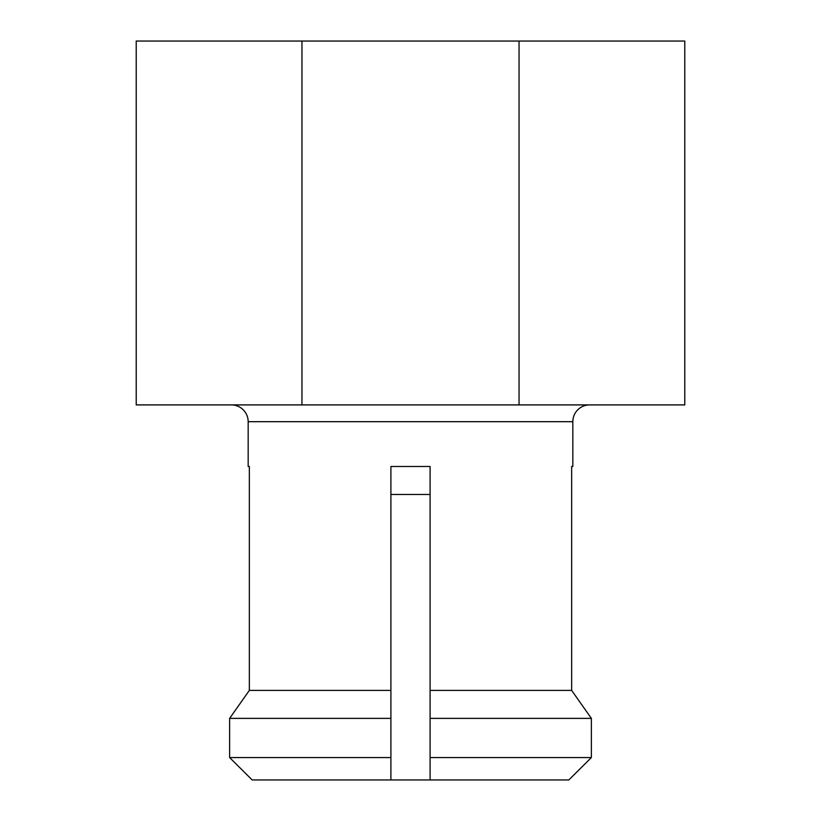 <?xml version="1.0" encoding="UTF-8"?>
<svg xmlns="http://www.w3.org/2000/svg" width="821" height="821" viewBox="0 0 821 821"><rect width="100%" height="100%" fill="white"/><g stroke="black" fill="none" stroke-linecap="round" stroke-linejoin="round"><path stroke-width="1.23" d="M568.83 779.95L591.366 757.557L568.83 779.95L252.17 779.95L229.634 757.557L390.909 757.557L390.909 779.95M249.348 466.482L248.168 466.482L249.348 466.482L249.348 690.399L390.909 690.399L390.909 466.482L430.091 466.482L430.091 690.399L571.652 690.399L571.652 466.482L572.832 466.482L572.832 421.696A16.789 16.789 0 0 1 589.632 404.907M248.168 466.482L248.168 421.696A16.789 16.789 0 0 0 231.368 404.907M301.954 41.05L136.214 41.05L136.214 404.907L519.046 404.907L519.046 41.05L301.954 41.05L301.954 404.907M519.046 41.05L684.786 41.05L684.786 404.907L519.046 404.907M572.832 466.482L571.652 466.482M249.348 690.399L229.634 718.375L249.348 690.399M390.909 690.399L390.909 718.375L229.634 718.375L229.634 757.557L252.17 779.95M390.909 718.375L390.909 757.557M430.091 779.95L430.091 757.557L591.366 757.557L591.366 718.375L571.652 690.399L591.366 718.375L430.091 718.375L430.091 690.399M430.091 757.557L430.091 718.375M430.091 494.468L390.909 494.468M572.832 421.696L248.168 421.696"/></g></svg>

